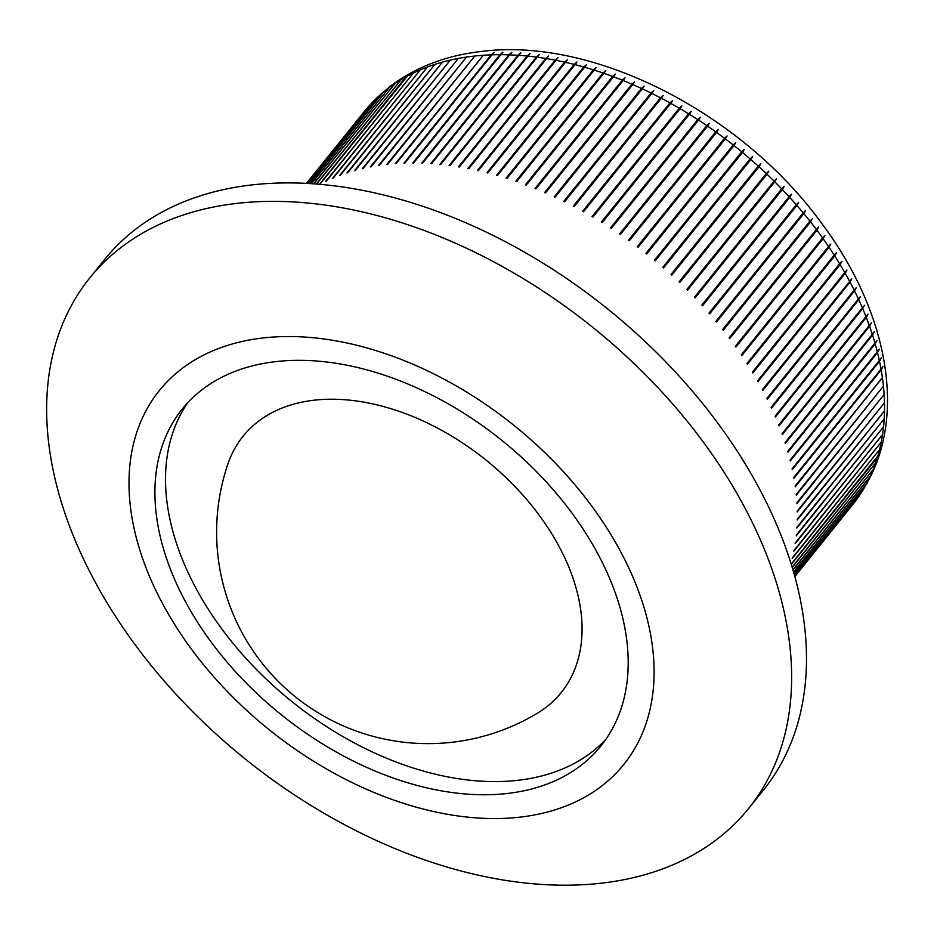 <?xml version="1.0" encoding="UTF-8"?>
<svg xmlns="http://www.w3.org/2000/svg" width="934" height="934" viewBox="0 0 934 934"><rect width="100%" height="100%" fill="white"/><g stroke="black" fill="none" stroke-linecap="round" stroke-linejoin="round"><path stroke-width="1.4" d="M89.699 278.028L104.55 259.582A422.962 277.071 38.8 0 1 429.979 208.772A422.962 277.071 38.8 0 1 759.611 489.171A422.962 277.071 38.8 0 1 763.44 790.094L748.578 808.54A422.962 277.071 38.8 0 1 423.16 859.35A422.962 277.071 38.8 0 1 93.517 578.952A422.962 277.071 38.8 0 1 89.699 278.028A422.962 277.071 38.8 0 1 415.116 227.219A422.962 277.071 38.8 0 1 744.76 507.617A422.962 277.071 38.8 0 1 748.578 808.54M621.052 552.403A298.109 195.288 -141.2 0 0 264.1 337.839A298.109 195.288 -141.2 0 0 162.049 602.687A298.109 195.288 -141.2 0 0 519 817.25A298.109 195.288 -141.2 0 0 621.052 552.403M598.414 554.889A268.7 176.024 38.8 0 1 600.842 746.056A268.7 176.024 38.8 0 1 394.101 778.337A268.7 176.024 38.8 0 1 184.687 600.2A268.7 176.024 38.8 0 1 182.258 409.034A268.7 176.024 38.8 0 1 388.999 376.752A268.7 176.024 38.8 0 1 598.414 554.889M605.909 739.273A268.7 176.024 38.8 0 1 399.028 763.113A268.7 176.024 38.8 0 1 195.299 587.031A268.7 176.024 38.8 0 1 187.804 402.636M762.576 390.05A313.485 205.363 -141.2 0 0 762.354 389.653L851.773 278.822L850.022 282.103L762.786 390.447A313.485 205.363 -141.2 0 0 762.576 390.05M845.212 273.312L757.976 381.667A313.485 205.363 -141.2 0 0 757.521 380.874L844.756 272.518L846.951 270.066L845.212 273.312A313.485 205.363 -141.2 0 1 849.601 281.297M840.11 264.579L752.874 372.923A313.485 205.363 -141.2 0 0 752.395 372.129L839.631 263.785L841.849 261.333L840.11 264.579A313.485 205.363 -141.2 0 1 844.756 272.518M834.727 255.893L747.492 364.237A313.485 205.363 -141.2 0 0 746.99 363.454L834.225 255.099L836.467 252.67L834.727 255.893A313.485 205.363 -141.2 0 1 839.631 263.785M829.077 247.265L741.829 355.609A313.485 205.363 -141.2 0 0 741.304 354.838L828.54 246.483L830.805 244.054L829.077 247.265A313.485 205.363 -141.2 0 1 834.225 255.099M823.146 238.719L735.91 347.063A313.485 205.363 -141.2 0 0 735.362 346.292L822.597 237.948L824.874 235.531L823.146 238.719A313.485 205.363 -141.2 0 1 828.54 246.483M816.958 230.254L729.723 338.598A313.485 205.363 -141.2 0 0 729.139 337.839L816.386 229.484L818.686 227.079L816.958 230.254A313.485 205.363 -141.2 0 1 822.597 237.948M810.514 221.883L723.278 330.227A313.485 205.363 -141.2 0 0 722.683 329.48L809.918 221.125L812.241 218.731L810.514 221.883A313.485 205.363 -141.2 0 1 816.386 229.484M803.824 213.617L716.588 321.961A313.485 205.363 -141.2 0 0 715.969 321.226L803.205 212.87L805.552 210.477L803.824 213.617A313.485 205.363 -141.2 0 1 809.918 221.125M796.9 205.468L709.665 313.812A313.485 205.363 -141.2 0 0 709.023 313.077L796.258 204.733L798.628 202.351L796.9 205.468A313.485 205.363 -141.2 0 1 803.205 212.87M789.744 197.448L702.508 305.792A313.485 205.363 -141.2 0 0 701.843 305.068L789.09 196.724L791.472 194.342L789.744 197.448A313.485 205.363 -141.2 0 1 796.258 204.733M782.365 189.555L695.13 297.899A313.485 205.363 -141.2 0 0 694.452 297.187L781.688 188.843L784.105 186.473L782.365 189.555A313.485 205.363 -141.2 0 1 789.09 196.724M774.776 181.803L687.541 290.159A313.485 205.363 -141.2 0 0 686.84 289.458L774.076 181.114L776.516 178.744L774.776 181.803A313.485 205.363 -141.2 0 1 781.688 188.843M766.989 174.214L679.754 282.57A313.485 205.363 -141.2 0 0 679.03 281.881L766.277 173.537L768.729 171.179L766.989 174.214A313.485 205.363 -141.2 0 1 774.076 181.114M759.003 166.789L671.768 275.133A313.485 205.363 -141.2 0 0 671.032 274.468L758.268 166.124L760.743 163.765L759.003 166.789A313.485 205.363 -141.2 0 1 766.277 173.537M750.843 159.527L663.595 267.883A313.485 205.363 -141.2 0 0 662.848 267.229L750.084 158.885L752.582 156.527L750.843 159.527A313.485 205.363 -141.2 0 1 758.268 166.124M742.495 152.452L655.259 260.808A313.485 205.363 -141.2 0 0 654.489 260.177L741.736 151.822L744.246 149.475L742.495 152.452A313.485 205.363 -141.2 0 1 750.084 158.885M733.996 145.576L646.76 253.92A313.485 205.363 -141.2 0 0 645.978 253.301L733.213 144.957L735.747 142.61L733.996 145.576A313.485 205.363 -141.2 0 1 741.736 151.822M725.333 138.886L638.097 247.23A313.485 205.363 -141.2 0 0 637.303 246.634L724.539 138.29L727.096 135.944L725.333 138.886A313.485 205.363 -141.2 0 1 733.213 144.957M716.541 132.406L629.294 240.75A313.485 205.363 -141.2 0 0 628.489 240.178L715.724 131.822L718.304 129.476L716.541 132.406A313.485 205.363 -141.2 0 1 724.539 138.29M707.61 126.137L620.363 234.481A313.485 205.363 -141.2 0 0 619.546 233.932L706.793 125.576L709.385 123.23L707.61 126.137A313.485 205.363 -141.2 0 1 715.724 131.822M698.55 120.089L611.315 228.445A313.485 205.363 -141.2 0 0 610.486 227.908L697.721 119.552L700.348 117.205L698.55 120.089A313.485 205.363 -141.2 0 1 706.793 125.576M689.385 114.275L602.15 222.631A313.485 205.363 -141.2 0 0 601.309 222.105L688.556 113.761L691.195 111.415L689.385 114.275A313.485 205.363 -141.2 0 1 697.721 119.552M680.127 108.694L592.892 217.05A313.485 205.363 -141.2 0 0 592.051 216.548L679.287 108.204L681.937 105.857L680.127 108.694A313.485 205.363 -141.2 0 1 688.556 113.761M670.787 103.359L583.54 211.703A313.485 205.363 -141.2 0 0 582.688 211.236L669.935 102.892L672.608 100.533L670.787 103.359A313.485 205.363 -141.2 0 1 679.287 108.204M661.354 98.268L574.118 206.624A313.485 205.363 -141.2 0 0 573.266 206.169L660.501 97.825L663.187 95.466L661.354 98.268A313.485 205.363 -141.2 0 1 669.935 102.892M651.874 93.435L564.638 201.791A313.485 205.363 -141.2 0 0 563.762 201.359L651.01 93.015L653.718 90.656L651.874 93.435A313.485 205.363 -141.2 0 1 660.501 97.825M642.335 88.87L555.088 197.214A313.485 205.363 -141.2 0 0 554.224 196.817L641.46 88.473L644.191 86.103L642.335 88.87A313.485 205.363 -141.2 0 1 651.01 93.015M632.75 84.562L545.514 192.918A313.485 205.363 -141.2 0 0 544.639 192.544L631.874 84.188L634.618 81.818L632.75 84.562A313.485 205.363 -141.2 0 1 641.46 88.473M623.141 80.534L535.894 188.89A313.485 205.363 -141.2 0 0 535.019 188.528L622.266 80.184L625.021 77.814L623.141 80.534A313.485 205.363 -141.2 0 1 631.874 84.188M613.51 76.786L526.274 185.13A313.485 205.363 -141.2 0 0 525.398 184.804L612.634 76.46L615.413 74.078L613.51 76.786A313.485 205.363 -141.2 0 1 622.266 80.184M603.866 73.307L516.63 181.663A313.485 205.363 -141.2 0 0 515.755 181.359L602.99 73.015L605.792 70.622L603.866 73.307A313.485 205.363 -141.2 0 1 612.634 76.46M594.246 70.132L506.999 178.476A313.485 205.363 -141.2 0 0 506.123 178.196L593.37 69.852L596.172 67.458L594.246 70.132A313.485 205.363 -141.2 0 1 602.99 73.015M584.626 67.236L497.39 175.58A313.485 205.363 -141.2 0 0 496.514 175.335L583.75 66.979L586.575 64.574L584.626 67.236A313.485 205.363 -141.2 0 1 593.37 69.852M575.04 64.633L487.805 172.977A313.485 205.363 -141.2 0 0 486.941 172.755L574.177 64.411L577.014 61.994L575.04 64.633A313.485 205.363 -141.2 0 1 583.75 66.979M565.502 62.321L478.266 170.677A313.485 205.363 -141.2 0 0 477.402 170.478L564.638 62.134L567.487 59.706L565.502 62.321A313.485 205.363 -141.2 0 1 574.177 64.411M556.01 60.313L468.775 168.669A313.485 205.363 -141.2 0 0 467.911 168.505L555.146 60.15L558.007 57.71L556.01 60.313A313.485 205.363 -141.2 0 1 564.638 62.134M546.588 58.62L459.341 166.964A313.485 205.363 -141.2 0 0 458.489 166.824L545.736 58.48L548.597 56.028L546.588 58.62A313.485 205.363 -141.2 0 1 555.146 60.15M537.237 57.219L449.99 165.563A313.485 205.363 -141.2 0 0 449.149 165.458L536.385 57.102L539.268 54.639L537.237 57.219A313.485 205.363 -141.2 0 1 545.736 58.48M527.967 56.122L440.731 164.466A313.485 205.363 -141.2 0 0 439.891 164.384L527.126 56.04L530.022 53.565L527.967 56.122A313.485 205.363 -141.2 0 1 536.385 57.102M518.802 55.34L431.566 163.683A313.485 205.363 -141.2 0 0 430.737 163.625L517.973 55.281L520.88 52.794L518.802 55.34A313.485 205.363 -141.2 0 1 527.126 56.04M509.742 54.861L422.507 163.205A313.485 205.363 -141.2 0 0 421.689 163.181L508.925 54.826L511.844 52.327L509.742 54.861A313.485 205.363 -141.2 0 1 517.973 55.281M500.811 54.686L413.564 163.03A313.485 205.363 -141.2 0 0 412.758 163.03L500.005 54.686L502.924 52.176L500.811 54.686A313.485 205.363 -141.2 0 1 508.925 54.826M491.996 54.826L404.761 163.17A313.485 205.363 -141.2 0 0 403.967 163.205L491.202 54.849L494.133 52.327L491.996 54.826A313.485 205.363 -141.2 0 1 500.005 54.686M483.333 55.269L396.098 163.625A313.485 205.363 -141.2 0 0 395.316 163.672L483.333 55.269A313.485 205.363 -141.2 0 1 491.202 54.849M474.822 56.028L387.587 164.372A313.485 205.363 -141.2 0 0 386.816 164.454L474.822 56.028A313.485 205.363 -141.2 0 1 482.551 55.328M466.475 57.091L379.239 165.435A313.485 205.363 -141.2 0 0 378.492 165.552L466.475 57.091A313.485 205.363 -141.2 0 1 474.063 56.11M458.302 58.457L371.067 166.801A313.485 205.363 -141.2 0 0 370.331 166.941L458.302 58.457A313.485 205.363 -141.2 0 1 465.727 57.196M450.305 60.126L363.069 168.482A313.485 205.363 -141.2 0 0 362.357 168.645L450.305 60.126A313.485 205.363 -141.2 0 1 457.567 58.597M442.506 62.099L355.27 170.455A313.485 205.363 -141.2 0 0 354.57 170.642L442.506 62.099A313.485 205.363 -141.2 0 1 449.593 60.29M434.905 64.376L347.67 172.732A313.485 205.363 -141.2 0 0 346.993 172.953L434.905 64.376A313.485 205.363 -141.2 0 1 441.805 62.298M427.527 66.944L340.291 175.3A313.485 205.363 -141.2 0 0 339.626 175.545L427.527 66.944A313.485 205.363 -141.2 0 1 434.228 64.598M420.358 69.816L333.123 178.16A313.485 205.363 -141.2 0 0 332.481 178.441L420.358 69.816A313.485 205.363 -141.2 0 1 426.861 67.201M413.423 72.969L326.188 181.313A313.485 205.363 -141.2 0 0 325.569 181.616L413.423 72.969A313.485 205.363 -141.2 0 1 419.716 70.085M319.545 184.267L406.127 76.74L409.092 74.031L319.86 184.29M316.346 183.998L402.659 77.755L316.626 184.021M313.579 183.788L396.483 81.772L313.812 183.811M311.256 183.636L390.564 86.045L311.454 183.648M390.225 86.302L382.461 92.956L309.539 183.531M309.387 183.519L384.096 91.24M383.932 91.38L377.067 97.755L308.08 183.438M307.963 183.438L378.165 96.541M377.943 96.751L371.954 102.822L307.088 183.391M307.017 183.379L372.514 102.168M372.281 102.401L306.562 183.356M306.539 183.356L367.19 108.052M854.143 290.112L856.291 287.625L854.54 290.918L767.304 399.262A313.485 205.363 -141.2 0 0 766.907 398.456L854.143 290.112A313.485 205.363 -141.2 0 0 850.022 282.103M858.381 298.95L860.518 296.452L858.755 299.744L771.519 408.1A313.485 205.363 -141.2 0 0 771.145 407.294L858.381 298.95A313.485 205.363 -141.2 0 0 854.54 290.918M862.327 307.788L864.44 305.278L862.666 308.594L775.43 416.949A313.485 205.363 -141.2 0 0 775.092 416.144L862.327 307.788A313.485 205.363 -141.2 0 0 858.755 299.744M865.958 316.638L868.048 314.116L866.273 317.443L779.038 425.787A313.485 205.363 -141.2 0 0 778.722 424.982L865.958 316.638A313.485 205.363 -141.2 0 0 862.666 308.594M869.274 325.476L871.352 322.93L869.566 326.27L782.318 434.625A313.485 205.363 -141.2 0 0 782.038 433.82L869.274 325.476A313.485 205.363 -141.2 0 0 866.273 317.443M872.274 334.29L874.329 331.733L872.531 335.084L785.296 443.44A313.485 205.363 -141.2 0 0 785.039 442.634L872.274 334.29A313.485 205.363 -141.2 0 0 869.566 326.27M874.948 343.07L876.991 340.501L875.181 343.864L787.946 452.208A313.485 205.363 -141.2 0 0 787.712 451.414L874.948 343.07A313.485 205.363 -141.2 0 0 872.531 335.084M877.306 351.803L879.326 349.223L877.505 352.597L790.269 460.952A313.485 205.363 -141.2 0 0 790.071 460.158L877.306 351.803A313.485 205.363 -141.2 0 0 875.181 343.864M879.326 360.489L881.334 357.885L879.501 361.283L792.265 469.627A313.485 205.363 -141.2 0 0 792.09 468.845L879.326 360.489A313.485 205.363 -141.2 0 0 877.505 352.597M881.031 369.117L883.004 366.49L881.159 369.899L793.923 478.243A313.485 205.363 -141.2 0 0 793.783 477.461L881.031 369.117A313.485 205.363 -141.2 0 0 879.501 361.283M882.385 377.663L795.254 486.789A313.485 205.363 -141.2 0 0 795.149 486.019L882.385 377.663A313.485 205.363 -141.2 0 0 881.159 369.899M883.424 386.127L796.258 495.242A313.485 205.363 -141.2 0 0 796.177 494.483L883.424 386.127A313.485 205.363 -141.2 0 0 882.502 378.433M884.113 394.498L796.924 503.601A313.485 205.363 -141.2 0 0 796.877 502.842L884.113 394.498A313.485 205.363 -141.2 0 0 883.494 386.898M884.475 402.764L797.251 511.855A313.485 205.363 -141.2 0 0 797.239 511.108L884.475 402.764A313.485 205.363 -141.2 0 0 884.159 395.257M884.498 410.913L797.239 519.993A313.485 205.363 -141.2 0 0 797.262 519.257L884.498 410.913A313.485 205.363 -141.2 0 0 884.486 403.511M884.183 418.934L796.9 528.002A313.485 205.363 -141.2 0 0 796.947 527.278L884.183 418.934A313.485 205.363 -141.2 0 0 884.486 411.637M883.541 426.815L796.223 535.882A313.485 205.363 -141.2 0 0 796.293 535.17L883.541 426.815A313.485 205.363 -141.2 0 0 884.136 419.658M882.548 434.567L795.208 543.611A313.485 205.363 -141.2 0 0 795.313 542.911L882.548 434.567A313.485 205.363 -141.2 0 0 883.459 427.527M881.229 442.156L793.853 551.188A313.485 205.363 -141.2 0 0 793.993 550.5L881.229 442.156A313.485 205.363 -141.2 0 0 882.443 435.256M879.583 449.581L792.172 558.59A313.485 205.363 -141.2 0 0 792.347 557.925L879.583 449.581A313.485 205.363 -141.2 0 0 881.101 442.833M791.191 564.148L879.419 454.006L877.4 457.485L791.285 564.44M792.125 567.195L877.096 461.057L792.207 567.452M792.908 569.833L874.457 467.922L792.978 570.044M793.55 572.04L871.34 474.927C905.233 405.146 884.311 307.146 822.177 224.008C742.402 113.493 594.538 37.173 482.376 51.347C446.686 55.269 416.004 66.898 390.33 86.22M871.305 474.997L793.608 572.227M794.063 573.826L866.425 483.952L871.27 475.079M867.709 482.072L794.098 573.966M794.437 575.169L862.841 490.21L867.593 482.283M863.728 488.972L794.46 575.274M794.682 576.068L858.941 496.258L863.576 489.241M859.397 495.662L794.706 576.126M858.568 496.795A313.485 205.363 -141.2 0 1 854.738 502.072L794.811 576.523L855.194 501.476M856.291 287.625L766.966 398.584M860.518 296.452L771.192 407.387M864.44 305.278L775.115 416.214M868.048 314.104L778.734 425.04M871.352 322.93L782.05 433.843M530.022 53.565L440.731 164.466M539.268 54.639L449.966 165.563M548.597 56.028L459.283 166.952M558.007 57.71L468.693 168.657M567.487 59.706L478.15 170.653M577.014 61.994L487.676 172.942M586.575 64.574L497.238 175.534M596.172 67.458L506.823 178.417M605.792 70.622L516.432 181.593M615.413 74.078L526.052 185.049M625.021 77.802L535.661 188.796M634.618 81.818L545.258 192.813M644.191 86.103L554.819 197.097M653.718 90.656L564.346 201.651M663.187 95.466L573.826 206.461M672.608 100.533L583.236 211.539M681.937 105.857L592.565 216.851M691.195 111.415L601.811 222.42M700.348 117.205L610.964 228.211M709.385 123.23L620.013 234.236M718.304 129.476L628.932 240.493M727.096 135.944L637.724 246.95M735.747 142.61L646.375 253.616M744.246 149.475L654.874 260.481M752.582 156.527L663.198 267.533M760.743 163.765L671.371 274.771M768.729 171.179L679.345 282.185M776.516 178.744L687.132 289.75M784.105 186.473L694.721 297.479M791.472 194.342L702.099 305.348M798.628 202.351L709.256 313.345M805.552 210.477L716.18 321.483M812.241 218.731L722.869 329.725M818.686 227.079L729.326 338.073M824.874 235.531L735.513 346.514M830.805 244.054L741.444 355.037M836.467 252.67L747.107 363.641M841.849 261.333L752.5 372.304M846.951 270.066L757.614 381.025M851.773 278.822L762.436 389.782M537.482 713.144A211.481 211.481 0 0 1 227.908 463.976A204.277 133.819 38.8 0 1 314.828 400.114A204.277 133.819 38.8 0 1 542.152 519.281A204.277 133.819 38.8 0 1 537.424 713.179M412.805 73.272A313.485 205.363 -141.2 0 0 406.722 76.413M406.127 76.74A313.485 205.363 -141.2 0 0 400.266 80.137M399.694 80.487A313.485 205.363 -141.2 0 0 394.066 84.142M393.518 84.515A313.485 205.363 -141.2 0 0 388.135 88.415M387.61 88.812A313.485 205.363 -141.2 0 0 382.461 92.956M381.959 93.377A313.485 205.363 -141.2 0 0 377.067 97.755M376.589 98.21A313.485 205.363 -141.2 0 0 371.954 102.822M371.498 103.289A313.485 205.363 -141.2 0 0 367.132 108.134M366.7 108.624A313.485 205.363 -141.2 0 0 364.295 111.531L306.469 183.356M877.598 456.831A313.485 205.363 -141.2 0 0 879.419 450.246M875.286 463.906A313.485 205.363 -141.2 0 0 877.4 457.485M872.66 470.783A313.485 205.363 -141.2 0 0 875.065 464.537M869.706 477.472A313.485 205.363 -141.2 0 0 872.403 471.401M866.425 483.952A313.485 205.363 -141.2 0 0 869.414 478.068M862.841 490.21A313.485 205.363 -141.2 0 0 866.11 484.524M858.941 496.258A313.485 205.363 -141.2 0 0 862.502 490.77M794.822 576.558L852.649 504.734A313.485 205.363 -141.2 0 0 854.341 502.585M859.21 495.931L854.96 501.791M365.801 109.698L366.957 108.321"/></g></svg>
